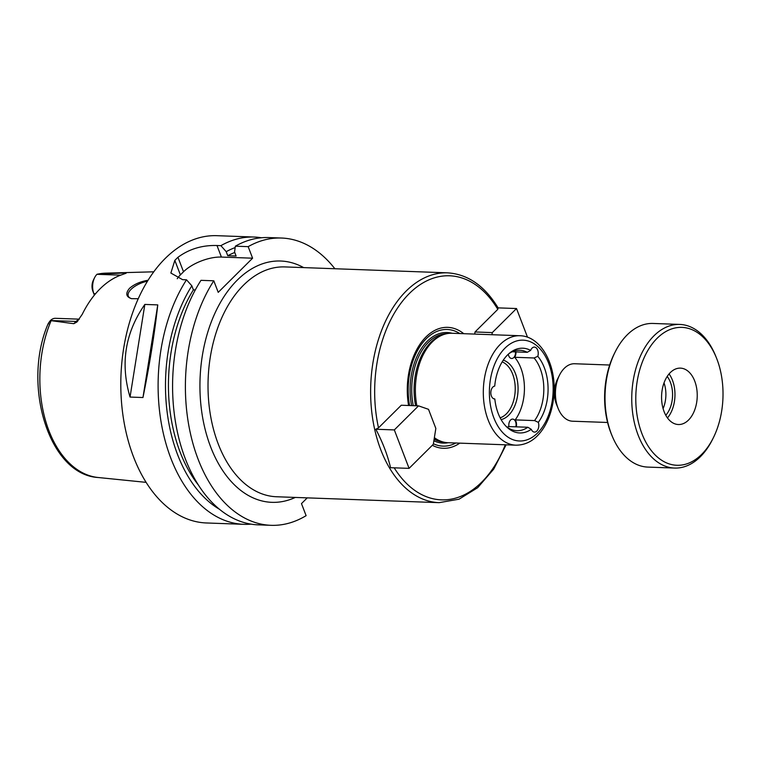 <?xml version="1.0" encoding="UTF-8"?>
<svg xmlns="http://www.w3.org/2000/svg" width="761" height="761" viewBox="0 0 761 761"><rect width="100%" height="100%" fill="white"/><g stroke="black" fill="none" stroke-linecap="round" stroke-linejoin="round"><path stroke-width="1.14" d="M474.693 334.089L475.026 331.967L497.808 309.337L497.989 307.863M475.026 331.967L492.291 332.595L516.51 308.538L527.516 337.218M498.103 307.872L516.51 308.538M491.948 334.716L492.291 332.595M409.085 468.367L390.564 467.701C387.539 454.945 382.621 442.131 375.81 429.242L378.502 427.863L401.285 405.233L418.54 405.86L428.51 409.323L435.844 428.433L433.304 444.31L409.085 468.367L394.322 429.917L418.54 405.86M432.324 445.28A60.509 38.221 92.1 0 0 459.796 443.14M433.39 443.749A58.369 36.861 92.1 0 0 455.849 442.997M375.81 429.242L394.322 429.917M459.825 333.546A58.369 36.861 92.1 0 0 420.843 345.19A58.369 36.861 92.1 0 0 409.57 405.537M493.214 398.507L494.821 399.002A6.468 4.081 -87.9 0 1 494.679 399.002A6.468 4.081 -87.9 0 1 490.826 392.724A6.468 4.081 -87.9 0 1 494.726 386.093A42.397 26.778 92.1 0 1 510.041 352.724A42.397 26.778 92.1 0 1 530.655 350.393A6.468 4.081 -87.9 0 1 534.393 347.092A6.468 4.081 -87.9 0 1 537.789 356.319L534.079 357.984L514.693 357.28A6.468 4.081 92.1 0 0 515.948 351.905M508.329 354.179A5.746 3.634 92.1 0 0 511.668 358.488A5.746 3.634 92.1 0 0 515.492 351.886M512.277 351.772L527.259 352.314L530.655 350.393M507.33 427.302A40.247 25.417 92.1 0 0 508.472 426.56L527.858 427.263A40.247 25.417 92.1 0 1 516.909 430.697A40.247 25.417 92.1 0 1 506.227 426.464M516.291 426.845A6.468 4.081 92.1 0 0 515.187 419.891A40.247 25.417 92.1 0 0 514.693 357.28M515.815 426.826A5.746 3.634 92.1 0 0 512.657 419.092A5.746 3.634 92.1 0 0 508.947 426.579M501.118 419.615A30.183 19.063 92.1 0 0 518.041 390.46A30.183 19.063 92.1 0 0 503.278 360.153M515.187 419.891L534.574 420.595A40.247 25.417 92.1 0 0 534.079 357.984M494.821 399.002A42.397 26.778 92.1 0 0 507.321 427.52A42.397 26.778 92.1 0 0 531.283 429.318L527.858 427.263M534.574 420.595L538.312 422.345A42.397 26.778 92.1 0 0 537.789 356.319M538.312 422.345A6.468 4.081 -87.9 0 1 538.179 428.909A6.468 4.081 -87.9 0 1 534.488 432.105A6.468 4.081 -87.9 0 1 531.283 429.318M463.772 333.689A60.509 38.221 92.1 0 0 421.841 341.66A60.509 38.221 92.1 0 0 408.581 405.499M434.303 438.079A54.193 34.226 92.1 0 0 438.945 440.505L440.505 441.123A54.763 34.587 92.1 0 0 448.001 442.712L515.929 445.185C527.116 445.128 536.41 439.278 543.82 427.644C549.994 417.561 553.409 405.756 554.056 392.219C555.663 363.473 540.491 336.077 519.915 335.734A54.763 34.587 92.1 0 0 488.334 363.663A54.763 34.587 92.1 0 0 488.162 420.024A54.763 34.587 92.1 0 0 515.929 445.185M519.915 335.734L451.977 333.261A54.763 34.587 92.1 0 0 444.386 334.307L442.778 334.811A54.193 34.226 92.1 0 0 415.611 405.756M434.369 437.661A54.763 34.587 92.1 0 0 440.505 441.123M444.386 334.307A54.763 34.587 92.1 0 0 416.885 405.803M527.259 352.314A40.247 25.417 92.1 0 0 519.83 350.25A40.247 25.417 92.1 0 0 508.871 353.694M500.148 417.827A28.747 18.159 92.1 0 0 515.207 390.355A28.747 18.159 92.1 0 0 502.184 361.865M334.869 268.738A143.734 90.778 92.1 0 0 281.475 238.031A143.734 90.778 92.1 0 0 248.172 246.65L252.604 258.198L218.226 292.348L213.793 280.799A143.734 90.778 92.1 0 0 190.906 435.596A143.734 90.778 92.1 0 0 271.04 525.318A143.734 90.778 92.1 0 0 306.112 515.663L301.48 503.601L307.254 497.865M138.245 298.731L131.558 298.664C125.993 296.847 125.327 293.394 129.541 288.295C134.316 284.186 140.49 281.513 148.053 280.257M147.491 281.17A17.246 7.477 -21 0 0 131.016 289.389A17.246 7.477 -21 0 0 128.276 296.058A17.246 7.477 -21 0 0 131.815 298.731M97.018 274.255L98.131 274.055L96.97 274.302A14.031 8.856 92.1 0 0 94.583 277.708A14.031 8.856 92.1 0 0 93.869 293.67L94.412 295.078M94.374 295.125L92.871 291.225A9.712 6.136 -87.9 0 1 93.365 280.162L94.583 277.708M79.239 319.163L55.477 318.307A14.031 8.856 92.1 0 0 50.435 320.524L50.388 320.571C48.276 323.244 47.696 324.31 48.637 323.758M50.435 320.524L76.052 321.456L73.798 323.691L50.388 320.571M73.798 323.691L76.899 322.027L82.245 314.312A104.209 65.817 92.1 0 1 122.198 274.616L125.384 273.475C126.592 273.132 126.412 272.971 124.833 272.99L123.729 274.084M125.384 273.475C126.592 273.132 126.412 272.971 124.833 272.99L98.131 274.055A102.326 64.628 92.1 0 1 105.617 273.161L153.77 271.81M130.045 397.061C120.171 363.606 125.108 332.728 144.847 304.429L157.765 304.895C154.559 333.803 149.632 364.681 142.963 397.527L130.045 397.061L144.847 304.429M157.765 304.895L142.963 397.527M281.475 238.031L268.662 237.565A143.734 90.778 92.1 0 0 235.358 246.184L248.172 246.65M234.759 252.481A132.233 83.52 92.1 0 0 227.758 255.706L236.11 256.01L234.559 251.977L235.358 246.184M235.168 247.572A136.904 86.459 92.1 0 0 226.207 251.672L227.758 255.706M195.311 289.922L193.389 289.855L191.839 285.813L186.512 279.801A143.734 90.778 92.1 0 0 170.854 458.293A143.734 90.778 92.1 0 0 243.758 524.319A143.734 90.778 92.1 0 0 251.006 524.129M261.413 237.765A143.734 90.778 92.1 0 0 254.203 237.042L216.885 235.682A143.734 90.778 92.1 0 0 134.012 308.995A143.734 90.778 92.1 0 0 133.546 456.933A143.734 90.778 92.1 0 0 206.44 522.969L243.758 524.319M186.512 279.801L182.611 279.668L170.864 273.047L174.83 260.395A143.734 90.778 -87.9 0 1 177.96 257.285C189.185 249.018 202.198 245.09 216.98 245.518L220.89 245.66L226.207 251.672M254.203 237.042A143.734 90.778 92.1 0 0 220.89 245.66M177.237 278.716A28.747 12.471 159 0 1 180.395 274.883L183.515 271.772A28.747 12.471 159 0 1 221.413 257.066L252.604 258.198M213.793 280.799L200.98 280.333A143.734 90.778 92.1 0 0 178.093 435.13A143.734 90.778 92.1 0 0 258.226 524.852L271.04 525.318M191.839 285.813A136.904 86.459 92.1 0 0 219.549 509.328M193.389 289.855A132.233 83.52 92.1 0 0 198.488 485.157M663.088 408.619A24.438 15.429 92.1 0 0 664.03 382.888M609.685 365.023L574.65 363.748A28.747 18.159 92.1 0 0 559.43 375.278L557.404 379.378A21.565 13.612 92.1 0 0 556.32 403.92A21.565 13.612 92.1 0 0 556.5 404.376L558.222 408.609A28.747 18.159 92.1 0 0 572.567 421.214L607.592 422.479M559.43 375.278A28.747 18.159 92.1 0 0 557.984 408.001A28.747 18.159 92.1 0 0 558.222 408.609M716.329 357.622L715.644 355.929A71.867 45.394 92.1 0 0 679.792 324.424L653.062 323.454A71.867 45.394 92.1 0 0 615.012 352.276L614.203 353.913A68.994 43.577 92.1 0 0 610.722 432.448A68.994 43.577 92.1 0 0 611.292 433.894L611.987 435.587A71.867 45.394 92.1 0 0 647.839 467.092L674.569 468.063A71.867 45.394 92.1 0 0 712.61 439.249L713.428 437.604A68.994 43.577 92.1 0 0 716.329 357.622A68.994 43.577 92.1 0 0 656.657 338.759A68.994 43.577 92.1 0 0 641.904 433.58A68.994 43.577 92.1 0 0 713.428 437.604M615.012 352.276A71.867 45.394 92.1 0 0 611.387 434.074A71.867 45.394 92.1 0 0 611.987 435.587M679.792 324.424A71.867 45.394 92.1 0 0 638.355 361.075A71.867 45.394 92.1 0 0 638.118 435.054A71.867 45.394 92.1 0 0 674.569 468.063M664.068 411.558A28.214 17.817 92.1 0 0 678.384 424.524A28.214 17.817 92.1 0 0 697.209 396.976A28.214 17.817 92.1 0 0 680.429 368.134A28.214 17.817 92.1 0 0 664.163 382.517A28.214 17.817 92.1 0 0 664.068 411.558M667.473 417.922A28.214 17.817 92.1 0 0 669.071 373.917M665.78 415.268A24.438 15.429 92.1 0 0 667.197 376.448M394.179 467.825A112.114 70.811 92.1 0 0 505.294 444.795M498.246 308.11C484.747 285.889 467.834 274.131 447.487 272.838A114.987 72.628 92.1 0 0 374.555 428.814A114.987 72.628 92.1 0 0 380.814 449.837A114.987 72.628 92.1 0 0 439.135 502.66L459.054 499.187L477.68 487.687L493.708 469.118L506.103 444.824M497.808 309.337A112.114 70.811 92.1 0 0 409.332 293.518A112.114 70.811 92.1 0 0 378.502 427.863M433.865 440.781A55.334 34.949 92.1 0 0 448.124 442.721M452.101 333.27A55.334 34.949 92.1 0 0 411.596 405.603M447.487 272.838L284.89 266.921A114.987 72.628 92.1 0 0 218.588 325.565A114.987 72.628 92.1 0 0 218.217 443.92A114.987 72.628 92.1 0 0 276.538 496.752L439.135 502.66M434.112 439.268A54.193 34.226 92.1 0 0 442.902 441.922M446.84 333.679A54.193 34.226 92.1 0 0 413.261 405.67M493.841 417.818A50.454 31.867 92.1 0 0 549.081 413.718A50.454 31.867 92.1 0 0 520.866 340.205A50.454 31.867 92.1 0 0 493.841 417.818M303.668 267.606A120.742 76.252 92.1 0 0 217.931 307.064A120.742 76.252 92.1 0 0 210.635 446.869A120.742 76.252 92.1 0 0 295.316 497.428M92.871 291.225L93.869 293.67L95.534 293.736M96.97 274.302L120.666 275.159M78.954 319.563A14.031 8.856 92.1 0 0 78.602 319.706A14.031 8.856 92.1 0 0 76.052 321.456A5.746 3.691 -134.8 0 0 77.822 321.037M51.054 320.828A102.326 64.628 92.1 0 0 48.913 430.678A102.326 64.628 92.1 0 0 98.188 477.508L146.122 482.36M180.395 274.883L174.83 260.395M183.515 271.772L177.96 257.285M221.413 257.066L216.98 245.518M48.076 323.872C21.841 384.638 48.771 474.816 98.188 477.508M97.379 274.16L105.617 273.161"/></g></svg>
